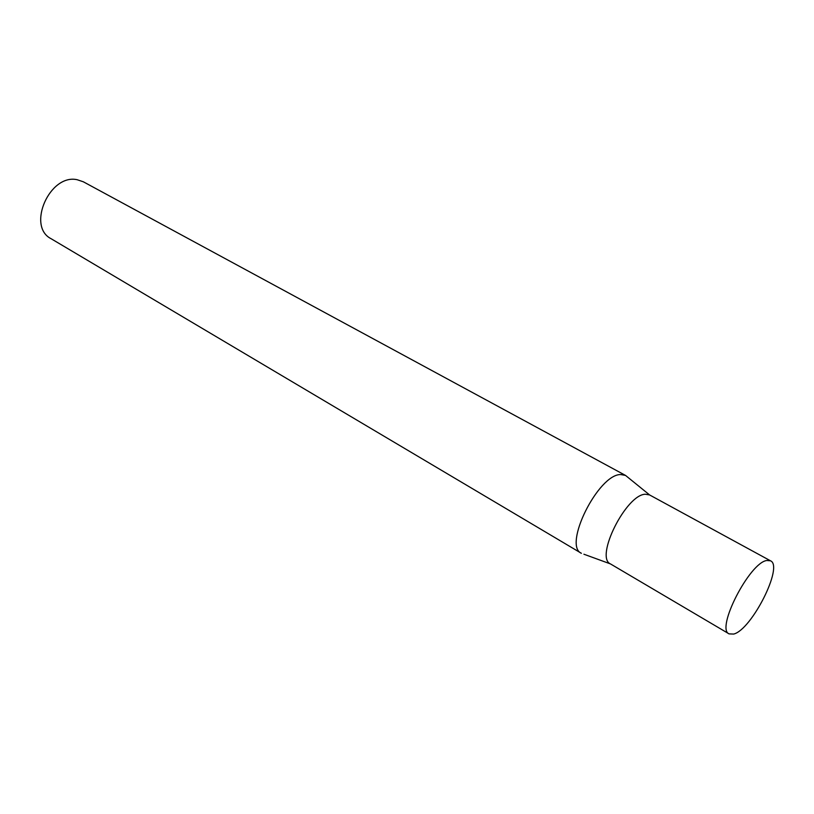 <?xml version="1.0" encoding="UTF-8"?>
<svg xmlns="http://www.w3.org/2000/svg" width="814" height="814" viewBox="0 0 814 814"><rect width="100%" height="100%" fill="white"/><g stroke="black" fill="none" stroke-linecap="round" stroke-linejoin="round"><path stroke-width="1.22" d="M770.522 560.815L766.829 560.49C749.592 562.484 715.516 628.978 729.09 633.882L733.679 634.065C751.627 629.822 783.821 566.127 770.522 560.815L649.592 494.943L645.37 494.23C626.088 494.464 594.668 557.478 610.469 563.919L583.903 554.222M649.582 494.932L625.539 475.427L620.685 474.542C598.209 474.216 562.779 545.594 581.389 553.296L51.099 238.716C26.516 226.445 49.735 173.504 77.167 179.721L83.364 181.807L625.539 475.427M610.469 563.919L729.09 633.882"/></g></svg>
